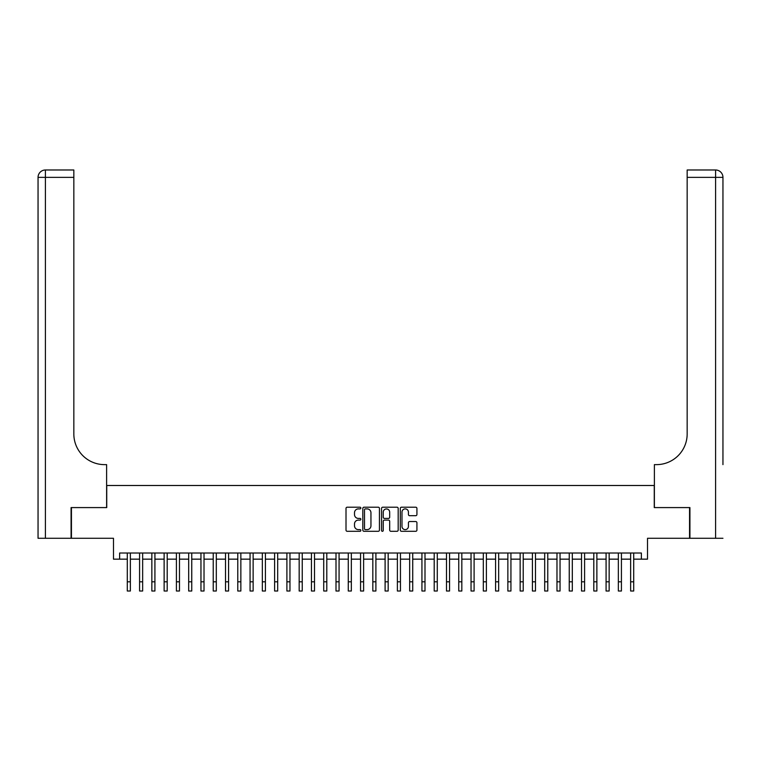<?xml version="1.0" encoding="UTF-8"?>
<svg xmlns="http://www.w3.org/2000/svg" width="761" height="761" viewBox="0 0 761 761"><rect width="100%" height="100%" fill="white"/><g stroke="black" fill="none" stroke-linecap="round" stroke-linejoin="round"><path stroke-width="1.14" d="M360.857 508.044A0.847 0.847 0 0 0 360.01 507.207L347.216 507.207A1.208 1.208 0 0 0 346.008 508.405L346.008 530.103A1.208 1.208 0 0 0 347.216 531.302L360.01 531.302A0.847 0.847 0 0 0 360.857 530.465A0.847 0.847 0 0 0 360.01 529.618L358.355 529.618A3.853 3.853 0 0 1 354.502 525.765L354.502 523.958A3.853 3.853 0 0 1 358.355 520.096L360.01 520.096A0.847 0.847 0 0 0 360.857 519.249A0.847 0.847 0 0 0 360.01 518.412L358.355 518.412A3.853 3.853 0 0 1 354.502 514.55L354.502 512.743A3.853 3.853 0 0 1 358.355 508.89L360.01 508.89A0.847 0.847 0 0 0 360.857 508.044M415.715 515.701A1.208 1.208 0 0 0 416.923 514.493L416.923 508.405A1.208 1.208 0 0 0 415.715 507.207L401.494 507.207A1.208 1.208 0 0 0 400.296 508.405L400.296 530.103A1.208 1.208 0 0 0 401.494 531.302L415.715 531.302A1.208 1.208 0 0 0 416.923 530.103L416.923 522.75A1.208 1.208 0 0 0 415.715 521.542L409.627 521.542A1.208 1.208 0 0 0 408.429 522.75L408.429 526.393A3.225 3.225 0 0 1 405.204 529.618A3.225 3.225 0 0 1 401.979 526.393L401.979 512.115A3.225 3.225 0 0 1 405.204 508.89A3.225 3.225 0 0 1 408.429 512.115L408.429 514.493A1.208 1.208 0 0 0 409.627 515.701L415.715 515.701M119.629 559.154L119.629 553.019L641.371 553.019L641.371 559.154L647.516 559.154L647.516 538.284L689.561 538.284L689.561 507.587L654.26 507.587L654.26 485.489L106.74 485.489L106.74 507.587L71.439 507.587L71.439 538.284L113.484 538.284L113.484 559.154L127.296 559.154M379.444 508.405A1.208 1.208 0 0 0 378.236 507.207L364.024 507.207A1.208 1.208 0 0 0 362.816 508.405L362.816 530.103A1.208 1.208 0 0 0 364.024 531.302L378.236 531.302A1.208 1.208 0 0 0 379.444 530.103L379.444 508.405M382.764 507.207L396.976 507.207A1.208 1.208 0 0 1 398.184 508.405L398.184 530.103A1.208 1.208 0 0 1 396.976 531.302L390.897 531.302A1.208 1.208 0 0 1 389.689 530.103L389.689 521.304A1.208 1.208 0 0 0 388.481 520.096L384.448 520.096A1.208 1.208 0 0 0 383.24 521.304L383.24 530.465A0.847 0.847 0 0 1 382.403 531.302A0.847 0.847 0 0 1 381.556 530.465L381.556 508.405A1.208 1.208 0 0 1 382.764 507.207M130.369 559.154L139.577 559.154M142.649 559.154L151.848 559.154M154.921 559.154L164.129 559.154M167.201 559.154L176.409 559.154M179.472 559.154L188.68 559.154M191.753 559.154L200.961 559.154M204.024 559.154L213.232 559.154M216.305 559.154L225.513 559.154M228.576 559.154L237.784 559.154M240.857 559.154L250.065 559.154M253.137 559.154L262.336 559.154M265.408 559.154L274.616 559.154M277.689 559.154L286.897 559.154M289.96 559.154L299.168 559.154M302.241 559.154L311.449 559.154M314.512 559.154L323.72 559.154M326.792 559.154L336.001 559.154M339.064 559.154L348.272 559.154M351.344 559.154L360.552 559.154M363.615 559.154L372.823 559.154M375.896 559.154L385.104 559.154M388.177 559.154L397.385 559.154M400.448 559.154L409.656 559.154M412.728 559.154L421.936 559.154M424.999 559.154L434.208 559.154M437.28 559.154L446.488 559.154M449.551 559.154L458.759 559.154M461.832 559.154L471.04 559.154M474.103 559.154L483.311 559.154M486.384 559.154L495.592 559.154M498.664 559.154L507.863 559.154M510.935 559.154L520.144 559.154M523.216 559.154L532.424 559.154M535.487 559.154L544.695 559.154M547.768 559.154L556.976 559.154M560.039 559.154L569.247 559.154M572.32 559.154L581.528 559.154M584.591 559.154L593.799 559.154M596.871 559.154L606.079 559.154M609.152 559.154L618.351 559.154M621.423 559.154L630.631 559.154M633.704 559.154L641.371 559.154M365.347 508.89A0.847 0.847 0 0 0 364.5 509.737L364.5 528.771A0.847 0.847 0 0 0 365.347 529.618L367.097 529.618A3.853 3.853 0 0 0 370.949 525.765L370.949 512.743A3.853 3.853 0 0 0 367.097 508.89L365.347 508.89M389.689 512.172A3.225 3.225 0 0 0 386.464 508.947A3.225 3.225 0 0 0 383.24 512.172L383.24 517.204A1.208 1.208 0 0 0 384.448 518.412L388.481 518.412A1.208 1.208 0 0 0 389.689 517.204L389.689 512.172M127.296 581.804L130.369 581.804L130.369 591.012L127.296 591.012L127.296 553.019M130.369 581.804L130.369 553.019M71.077 507.587L106.616 507.587L106.616 464.629L104.523 464.629A30.687 30.687 0 0 1 73.836 433.932L73.836 177.361L45.413 177.361L45.413 538.284L71.077 538.284L71.077 507.587M45.413 538.284L38.05 538.284L38.05 177.361A7.363 7.363 0 0 1 45.413 169.988L73.836 169.988L73.836 177.361M38.05 464.629L38.05 177.361L45.413 177.361L45.413 169.988M104.523 464.629A30.687 30.687 0 0 1 73.836 433.932M722.95 538.284L689.923 538.284L689.923 507.587L654.384 507.587L654.384 464.629L656.477 464.629A30.687 30.687 0 0 0 687.164 433.932L687.164 169.988L715.587 169.988A7.363 7.363 0 0 1 722.95 177.361L722.95 464.629M656.477 464.629A30.687 30.687 0 0 0 687.164 433.932M139.577 581.804L142.649 581.804L142.649 591.012L139.577 591.012L139.577 553.019M142.649 581.804L142.649 553.019M151.848 581.804L154.921 581.804L154.921 591.012L151.848 591.012L151.848 553.019M154.921 581.804L154.921 553.019M164.129 581.804L167.201 581.804L167.201 591.012L164.129 591.012L164.129 553.019M167.201 581.804L167.201 553.019M176.409 581.804L179.472 581.804L179.472 591.012L176.409 591.012L176.409 553.019M179.472 581.804L179.472 553.019M188.68 581.804L191.753 581.804L191.753 591.012L188.68 591.012L188.68 553.019M191.753 581.804L191.753 553.019M200.961 581.804L204.024 581.804L204.024 591.012L200.961 591.012L200.961 553.019M204.024 581.804L204.024 553.019M213.232 581.804L216.305 581.804L216.305 591.012L213.232 591.012L213.232 553.019M216.305 581.804L216.305 553.019M225.513 581.804L228.576 581.804L228.576 591.012L225.513 591.012L225.513 553.019M228.576 581.804L228.576 553.019M237.784 581.804L240.857 581.804L240.857 591.012L237.784 591.012L237.784 553.019M240.857 581.804L240.857 553.019M250.065 581.804L253.137 581.804L253.137 591.012L250.065 591.012L250.065 553.019M253.137 581.804L253.137 553.019M262.336 581.804L265.408 581.804L265.408 591.012L262.336 591.012L262.336 553.019M265.408 581.804L265.408 553.019M274.616 581.804L277.689 581.804L277.689 591.012L274.616 591.012L274.616 553.019M277.689 581.804L277.689 553.019M286.897 581.804L289.96 581.804L289.96 591.012L286.897 591.012L286.897 553.019M289.96 581.804L289.96 553.019M299.168 581.804L302.241 581.804L302.241 591.012L299.168 591.012L299.168 553.019M302.241 581.804L302.241 553.019M311.449 581.804L314.512 581.804L314.512 591.012L311.449 591.012L311.449 553.019M314.512 581.804L314.512 553.019M323.72 581.804L326.792 581.804L326.792 591.012L323.72 591.012L323.72 553.019M326.792 581.804L326.792 553.019M336.001 581.804L339.064 581.804L339.064 591.012L336.001 591.012L336.001 553.019M339.064 581.804L339.064 553.019M348.272 581.804L351.344 581.804L351.344 591.012L348.272 591.012L348.272 553.019M351.344 581.804L351.344 553.019M360.552 581.804L363.615 581.804L363.615 591.012L360.552 591.012L360.552 553.019M363.615 581.804L363.615 553.019M372.823 581.804L375.896 581.804L375.896 591.012L372.823 591.012L372.823 553.019M375.896 581.804L375.896 553.019M385.104 581.804L388.177 581.804L388.177 591.012L385.104 591.012L385.104 553.019M388.177 581.804L388.177 553.019M397.385 581.804L400.448 581.804L400.448 591.012L397.385 591.012L397.385 553.019M400.448 581.804L400.448 553.019M409.656 581.804L412.728 581.804L412.728 591.012L409.656 591.012L409.656 553.019M412.728 581.804L412.728 553.019M421.936 581.804L424.999 581.804L424.999 591.012L421.936 591.012L421.936 553.019M424.999 581.804L424.999 553.019M434.208 581.804L437.28 581.804L437.28 591.012L434.208 591.012L434.208 553.019M437.28 581.804L437.28 553.019M446.488 581.804L449.551 581.804L449.551 591.012L446.488 591.012L446.488 553.019M449.551 581.804L449.551 553.019M458.759 581.804L461.832 581.804L461.832 591.012L458.759 591.012L458.759 553.019M461.832 581.804L461.832 553.019M471.04 581.804L474.103 581.804L474.103 591.012L471.04 591.012L471.04 553.019M474.103 581.804L474.103 553.019M483.311 581.804L486.384 581.804L486.384 591.012L483.311 591.012L483.311 553.019M486.384 581.804L486.384 553.019M495.592 581.804L498.664 581.804L498.664 591.012L495.592 591.012L495.592 553.019M498.664 581.804L498.664 553.019M507.863 581.804L510.935 581.804L510.935 591.012L507.863 591.012L507.863 553.019M510.935 581.804L510.935 553.019M520.144 581.804L523.216 581.804L523.216 591.012L520.144 591.012L520.144 553.019M523.216 581.804L523.216 553.019M532.424 581.804L535.487 581.804L535.487 591.012L532.424 591.012L532.424 553.019M535.487 581.804L535.487 553.019M544.695 581.804L547.768 581.804L547.768 591.012L544.695 591.012L544.695 553.019M547.768 581.804L547.768 553.019M556.976 581.804L560.039 581.804L560.039 591.012L556.976 591.012L556.976 553.019M560.039 581.804L560.039 553.019M569.247 581.804L572.32 581.804L572.32 591.012L569.247 591.012L569.247 553.019M572.32 581.804L572.32 553.019M581.528 581.804L584.591 581.804L584.591 591.012L581.528 591.012L581.528 553.019M584.591 581.804L584.591 553.019M593.799 581.804L596.871 581.804L596.871 591.012L593.799 591.012L593.799 553.019M596.871 581.804L596.871 553.019M606.079 581.804L609.152 581.804L609.152 591.012L606.079 591.012L606.079 553.019M609.152 581.804L609.152 553.019M618.351 581.804L621.423 581.804L621.423 591.012L618.351 591.012L618.351 553.019M621.423 581.804L621.423 553.019M630.631 581.804L633.704 581.804L633.704 591.012L630.631 591.012L630.631 553.019M633.704 581.804L633.704 553.019M715.587 538.284L715.587 177.361L687.164 177.361M715.587 169.988L715.587 177.361L722.95 177.361"/></g></svg>
